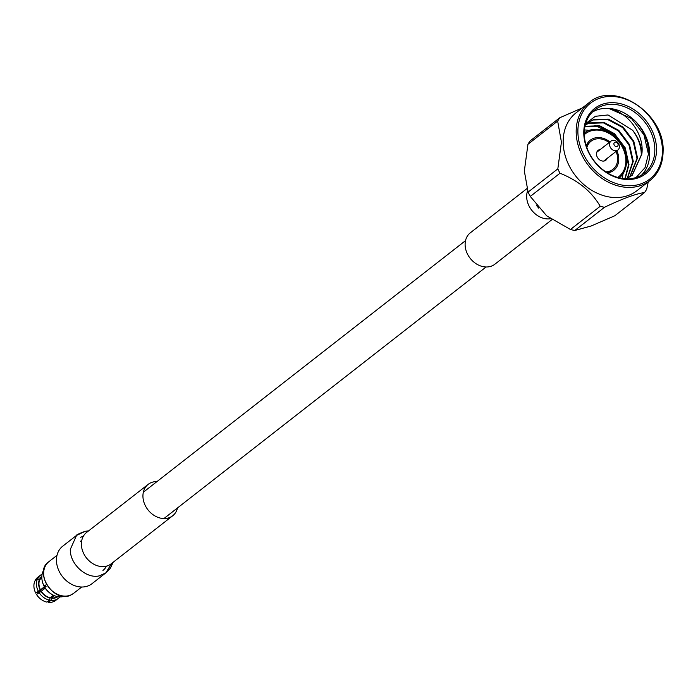 <?xml version="1.0" encoding="UTF-8"?>
<svg xmlns="http://www.w3.org/2000/svg" width="698" height="698" viewBox="0 0 698 698"><rect width="100%" height="100%" fill="white"/><g stroke="black" fill="none" stroke-linecap="round" stroke-linejoin="round"><path stroke-width="1.05" d="M616.884 150.794A19.099 15.173 -128 0 1 618.76 159.118A19.099 15.173 -128 0 1 607.443 172.903M606.361 172.223A17.834 14.169 52 0 0 612.355 169.823L612.966 169.344A17.834 14.169 52 0 0 617.651 158.865A17.834 14.169 52 0 0 616.046 151.449M609.127 142.575A17.834 14.169 52 0 0 591.005 141.232L590.403 141.703A17.834 14.169 52 0 0 586.617 146.938M586.224 145.725A19.099 15.173 -128 0 1 609.956 141.93M589.121 130.439A36.697 29.15 52 0 0 584.444 129.968M622.302 178.452A36.697 29.15 52 0 0 622.974 173.793M600.254 149.503A6.265 4.982 52 0 0 598.134 150.349A6.265 4.982 52 0 0 596.485 154.031A6.265 4.982 52 0 0 599.87 160.025A6.265 4.982 52 0 0 605.847 160.226A6.265 4.982 52 0 0 607.181 158.367M591.005 141.232A17.834 14.169 52 0 0 586.852 147.61M605.768 171.83A17.834 14.169 52 0 0 612.966 169.344M618.123 144.826A2.408 1.911 52 0 0 615.994 142.156A2.408 1.911 52 0 0 613.891 143.858A2.408 1.911 52 0 0 616.011 146.528A2.408 1.911 52 0 0 618.123 144.826M609.529 144.416A5.628 4.467 -128 0 1 611.003 141.109A5.628 4.467 -128 0 1 616.369 141.284A5.628 4.467 -128 0 1 619.405 146.667A5.628 4.467 -128 0 1 617.931 149.974A5.628 4.467 -128 0 1 612.565 149.8A5.628 4.467 -128 0 1 609.529 144.416M656.539 149.407A41.444 32.919 -128 0 1 620.286 178.627A41.444 32.919 -128 0 1 583.781 132.786A41.444 32.919 -128 0 1 620.025 103.574A41.444 32.919 -128 0 1 656.539 149.407M584.278 133.51A40.179 31.916 52 0 0 605.977 171.97A40.179 31.916 52 0 0 644.28 173.235A40.179 31.916 52 0 0 654.829 149.625A40.179 31.916 52 0 0 633.13 111.174A40.179 31.916 52 0 0 594.827 109.909A40.179 31.916 52 0 0 584.278 133.51M589.138 102.615L576.129 112.771A49.427 39.263 52 0 0 563.155 141.816A49.427 39.263 52 0 0 589.836 189.123A49.427 39.263 52 0 0 636.96 190.685L649.969 180.529A49.427 39.263 -128 0 1 602.845 178.967A49.427 39.263 -128 0 1 576.164 131.66A49.427 39.263 -128 0 1 589.138 102.615C613.908 80.183 664.958 113.408 663.1 151.222C662.934 163.803 658.563 173.566 649.969 180.529A49.427 39.263 -128 0 0 662.943 151.483M557.824 168.872A57.079 45.344 52 0 0 559.997 173.226L530.279 196.435A57.079 45.344 -128 0 1 528.107 192.081L557.824 168.872L561.428 142.104L557.658 121.094L527.941 144.303A57.079 45.344 -128 0 1 530.087 140.935L559.805 117.726A57.079 45.344 52 0 0 557.658 121.094M600.201 206.285A57.079 45.344 52 0 0 604.52 207.271L574.803 230.48A57.079 45.344 -128 0 1 570.475 229.485L600.201 206.285C591.651 191.557 578.249 180.538 559.997 173.226M574.803 230.48L591.127 225.995L614.833 215.752L644.551 192.543C636.061 193.686 622.721 198.59 604.52 207.271M644.551 192.543A57.079 45.344 52 0 0 646.697 189.175L648.285 181.759M641.567 175.085A40.179 31.916 52 0 0 649.664 153.656A40.179 31.916 52 0 0 635.084 120.963A40.179 31.916 52 0 0 608.813 108.408A40.179 31.916 52 0 0 592.375 112.09M585.744 124.576L589.304 122.909L604.032 122.464L618.786 130.369L629.517 144.565L633.26 161.343L627.563 178.13M627.24 178.278L632.72 161.762L628.977 144.992L618.245 130.788L603.482 122.892L588.763 123.337L585.5 124.82M585.273 125.073L587.768 122.761L593.579 119.576L608.298 119.131L623.052 127.027L633.793 141.232L637.536 158.001L629.997 176.847M629.701 177.022L636.995 158.429L633.252 141.65L622.511 127.455L607.757 119.55L593.038 119.995L587.498 122.979M648.486 154.328L643.992 134.897L631.454 118.486L608.813 108.408C626.961 111.41 644.847 133.868 641.811 154.249L632.231 175.303L625.932 178.801M631.96 175.512L641.27 155.087C641.34 146.432 638.452 138.152 632.606 130.256L608.019 114.961L595.315 116.304L585.674 123.59M584.994 126.259L599.756 125.806L614.51 133.702L625.242 147.906L628.985 164.676L625.164 178.758M624.885 178.74L628.444 165.103L624.701 148.325L613.97 134.129L599.495 126.303L584.95 126.513M641.811 154.249A34.385 27.318 52 0 0 632.606 130.256M636.044 177.536L645.039 167.642L648.503 153.804C648.564 141.668 644.097 130.718 635.084 120.963M594.836 125.466L612.521 133.728L625.487 150.105M559.805 117.726L582.333 107.928M530.279 196.435L546.691 215.839L570.475 229.485M527.941 144.303L524.338 171.071L528.107 192.081M551.856 219.713L494.873 264.21A19.928 15.827 -128 0 1 475.879 263.582A19.928 15.827 -128 0 1 465.112 244.501A19.928 15.827 -128 0 1 470.347 232.792L526.911 188.626M549.797 218.247L548.864 218.902A19.928 15.827 -128 0 1 526.658 196.452A19.928 15.827 -128 0 1 527.609 190.737A19.928 15.827 -128 0 0 526.658 196.452M550.452 218.727A19.928 15.827 -128 0 1 548.864 218.902M177.501 507.943A19.928 15.827 -128 0 1 172.685 515.787A19.928 15.827 -128 0 1 153.691 515.159A19.928 15.827 -128 0 1 142.933 496.077A19.928 15.827 -128 0 1 148.159 484.368A19.928 15.827 -128 0 1 156.937 481.603M99.552 575.798L105.808 572.892L99.552 575.798C86.552 579.314 69.756 564.132 70.306 549.37L76.553 535.401L85.296 531.274L88.341 531.082M172.685 515.787L111.139 563.836A19.928 15.827 -128 0 1 111.13 563.853A19.928 15.827 -128 0 1 103.592 566.593A19.928 15.827 -128 0 1 81.387 544.135A19.928 15.827 -128 0 1 86.613 532.426A19.928 15.827 -128 0 1 86.631 532.417L86.526 532.495M113.137 562.283L110.45 568.024L107.562 571.418L105.817 572.901L111.575 563.487L105.817 572.884L91.979 583.702A23.784 18.89 -128 0 1 69.303 582.952A23.784 18.89 -128 0 1 56.459 560.18A23.784 18.89 -128 0 1 62.698 546.211L76.553 535.392M102.955 570.441A20.085 15.958 52 0 0 106.506 566.13M83.271 536.369A20.085 15.958 52 0 0 80.698 537.259M43.686 570.868L43.049 571.365A17.345 13.777 52 0 0 42.447 581.879A17.345 13.777 52 0 0 44.053 585.98L45.291 585.011A17.345 13.777 52 0 0 46.077 586.399L44.846 587.367A17.345 13.777 52 0 0 52.455 594.705A17.345 13.777 52 0 0 57.428 596.581L58.667 595.612A17.345 13.777 52 0 0 60.072 595.839L58.833 596.807A17.345 13.777 52 0 0 64.478 596.223M58.833 596.807L57.943 596.179M41.828 577.944L39.769 579.549L37.439 579L34.9 580.98A14.623 11.613 52 0 0 35.729 593.099L38.311 592.044L45.902 586.111M38.05 577.839A14.623 11.613 -128 0 1 40.275 575.344L37.744 577.316A14.623 11.613 -128 0 0 35.519 579.82L38.05 577.839L40.091 578.171A13.018 10.339 -128 0 1 41.854 576.155M40.275 575.344A14.623 11.613 -128 0 1 42.081 574.236A14.623 11.613 -128 0 1 42.116 574.218M54.461 595.673L51.547 597.95A12.643 10.042 52 0 0 56.276 597.183A12.643 10.042 52 0 0 57.367 596.572M51.547 597.95L50.902 600.367L48.363 602.348A14.623 11.613 52 0 0 53.938 601.475A14.623 11.613 52 0 0 55.744 600.376L58.274 598.395A14.623 11.613 52 0 0 59.81 596.877M50.902 600.367A14.623 11.613 52 0 0 56.477 599.495A14.623 11.613 52 0 0 58.274 598.395M43.756 571.488L43.669 570.196M44.846 587.367L44.864 587.611A16.202 12.869 52 0 0 51.949 594.417L52.455 594.705M42.447 581.879L42.595 582.446A16.202 12.869 52 0 0 44.07 586.224L44.053 585.98M40.091 578.171L41.81 577.263M41.828 576.661A12.643 10.042 52 0 0 40.388 578.38M45.571 585.526L44.07 586.224M45.213 588.152L41.269 591.232A12.643 10.042 52 0 0 50.134 597.732L53.388 595.193M39.769 579.549A12.643 10.042 52 0 0 40.475 589.845L45.702 585.762M41.269 591.232L36.523 594.487A14.623 11.613 52 0 0 46.958 602.13L49.488 600.149L50.134 597.732M35.729 593.099L40.475 589.845M44.454 588.746L44.079 587.542M58.126 596.467A13.018 10.339 -128 0 1 51.565 598.291M50.16 598.073A13.018 10.339 -128 0 1 40.999 591.363M40.205 589.967A13.018 10.339 -128 0 1 39.481 579.331M39.062 592.506A14.623 11.613 52 0 0 49.488 600.149M37.439 579A14.623 11.613 52 0 0 38.268 591.119M617.739 177.449A27.205 21.612 52 0 0 625.87 160.741A27.205 21.612 52 0 0 610.549 134.295A27.205 21.612 52 0 0 584.305 134.635M626.376 161.474A28.47 22.615 -128 0 1 619.318 177.868M662.437 150.759A48.162 38.259 52 0 0 620.007 97.484A48.162 38.259 52 0 0 577.883 131.442A48.162 38.259 52 0 0 620.313 184.708A48.162 38.259 52 0 0 662.437 150.759M538.786 208.196L536.448 205.404M111.139 563.836A19.928 15.827 -128 0 1 111.13 563.853A19.928 15.827 -128 0 1 103.592 566.593M71.187 594.827A20.085 15.958 52 0 0 73.656 593.317L71.074 594.897C54.418 604.477 32.911 571.81 48.93 561.654A20.085 15.958 52 0 0 47.647 585.831A20.085 15.958 52 0 0 71.187 594.827M528.02 191.845L527.077 192.578M465.531 240.636L143.343 492.212M81.797 540.269L80.445 541.325M486.105 266.976L163.917 518.553M618.899 178.199C623.872 174.212 626.411 168.55 626.534 161.212C623.471 131.66 595.926 123.258 583.86 133.318M596.799 152.208L611.003 141.109M603.718 161.072L617.931 149.974M88.611 530.873L85.296 531.274C79.049 533.577 76.134 534.947 76.553 535.383M148.159 484.368L86.613 532.426M81.727 587.009L73.656 593.317M57 555.346L48.93 561.654"/></g></svg>
